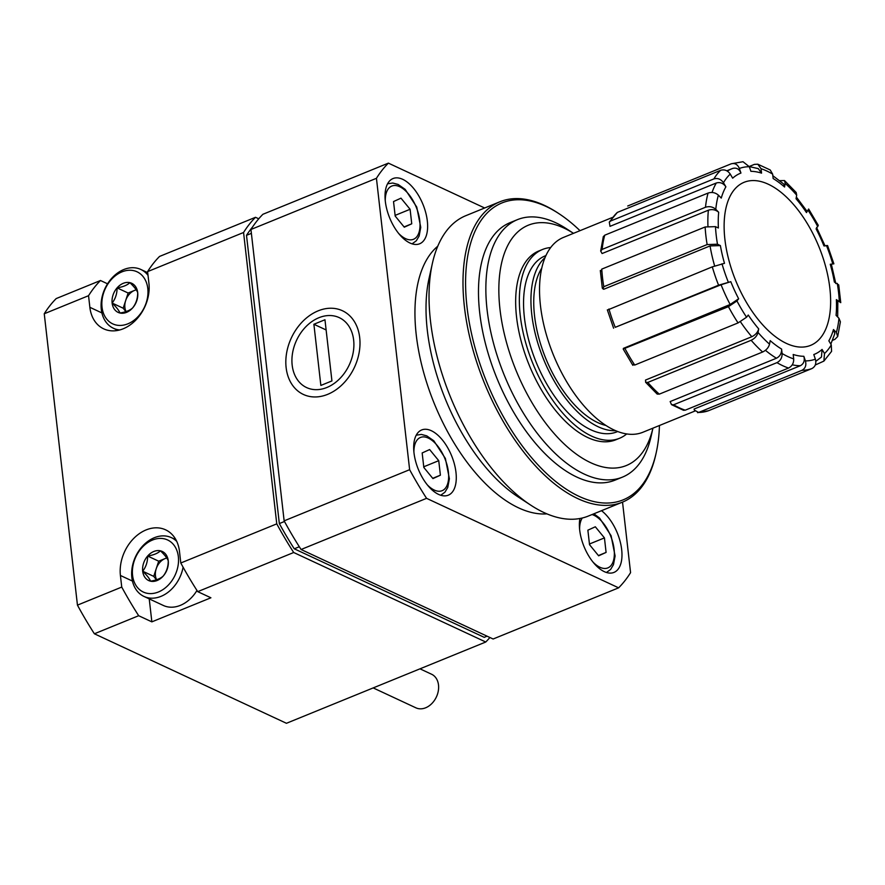 <?xml version="1.0" encoding="UTF-8"?>
<svg xmlns="http://www.w3.org/2000/svg" width="885" height="885" viewBox="0 0 885 885"><rect width="100%" height="100%" fill="white"/><g stroke="black" fill="none" stroke-linecap="round" stroke-linejoin="round"><path stroke-width="1.33" d="M107.55 283.808L100.492 280.512A245.621 125.305 -112.2 0 0 88.544 295.701L44.25 313.755L77.449 605.141A245.621 125.305 67.8 0 0 94.385 633.782L286.441 723.288L485.754 642.012A245.621 125.305 67.8 0 0 489.903 637.499M100.492 280.512L56.197 298.577A245.621 125.305 67.8 0 0 44.25 313.755M258.73 218.805L255.511 217.301A245.621 125.305 67.8 0 0 243.563 232.489L276.762 523.865L180.794 562.993A245.621 125.305 67.8 0 0 197.731 591.645L293.698 552.505L485.754 642.012M276.762 523.865A245.621 125.305 67.8 0 0 293.698 552.505M255.511 217.301L159.543 256.44A245.621 125.305 67.8 0 0 147.596 271.618L243.563 232.489M149.233 598.891L151.855 621.856L138.679 615.717L94.385 633.782M138.679 615.717A245.621 125.305 -112.2 0 1 121.743 587.076L77.449 605.141M786.444 343.424A88.057 44.925 -112.2 0 1 727.393 202.831A88.057 44.925 -112.2 0 1 818.282 245.189A88.057 44.925 -112.2 0 1 786.444 343.424M657.234 394.057L659.292 394.146L762.638 352.009C766.299 350.217 768.589 347.606 769.53 344.176L770.182 340.614A97.781 49.892 -112.2 0 0 781.599 349.077L782.097 353.502C782.218 357.717 780.504 360.759 776.964 362.64L673.618 404.777L671.505 404.644L683.497 410.286M683.508 410.231L685.211 410.186L788.557 368.049C792.108 366.169 793.812 363.127 793.701 358.901L793.192 354.487A97.781 49.892 -112.2 0 0 803.845 356.301L805.427 360.903C806.545 365.284 805.372 368.425 801.932 370.317L698.586 412.454L694.426 410.153L694.05 409.058L800.35 365.715A105.204 53.664 -112.2 0 1 792.252 364.797M697.579 412.664L708.42 410.762L811.877 368.58C815.317 366.689 816.49 363.547 815.373 359.155L813.791 354.553A97.781 49.892 -112.2 0 0 822.065 349.431L824.488 353.524L823.891 361.102L831.579 351.356L831.269 344.896L828.847 340.813A97.781 49.892 -112.2 0 0 833.482 329.541L836.369 332.483L837.697 336.532L840.396 321.786M840.385 321.786L838.958 318.29L836.071 315.348A97.781 49.892 -112.2 0 0 836.358 299.628L840.75 302.648L838.726 284.904L834.356 282.038A97.781 49.892 -112.2 0 0 830.252 264.272L833.858 263.841M833.869 263.841L827.575 245.51L823.957 245.953A97.781 49.892 -112.2 0 0 816.092 228.85L818.282 225.332L808.647 209.015L806.478 212.577L806.943 211.183L796.356 197.023M806.478 212.577A97.781 49.892 -112.2 0 0 796.046 198.738L796.688 195.176L796.168 192.476L784.497 180.551L779.729 180.662M784.486 180.551L785.205 183.449L784.564 187.012L783.833 184.102L772.826 175.695M784.564 187.012A97.781 49.892 -112.2 0 0 773.147 178.549L772.649 174.124L770.227 169.975L757.814 164.201L754.374 164.389L749.23 166.491M757.814 164.201L761.045 168.714L761.554 173.139L758.29 168.615L749.263 166.59M761.554 173.139A97.781 49.892 -112.2 0 0 750.9 171.325L749.318 166.723L743.002 161.723L731.275 163.78L627.708 205.995M731.054 163.858C734.793 162.818 737.57 164.356 739.373 168.46L740.944 173.062C739.152 168.958 736.375 167.42 732.636 168.46L731.74 168.803A105.204 53.664 -112.2 0 1 732.636 168.46M740.944 173.062A97.781 49.892 -112.2 0 0 732.68 178.184L730.258 174.102C727.691 170.473 724.494 169.201 720.678 170.285L617.332 212.422L609.267 222.135M610.539 221.051L713.885 178.914C717.702 177.819 720.899 179.091 723.476 182.719L725.888 186.812C723.322 183.184 720.125 181.912 716.308 182.996L610.008 226.339L609.311 222.157L610.539 221.051A110.072 56.153 -112.2 0 1 617.332 212.422M725.888 186.812A97.781 49.892 -112.2 0 0 721.264 198.085L718.377 195.143C715.368 192.565 711.938 191.868 708.077 193.063L604.732 235.2L603.36 236.638M602.143 249.393L705.489 207.256C709.35 206.061 712.79 206.758 715.788 209.325L718.675 212.278C715.666 209.701 712.237 209.004 708.376 210.199L602.077 253.541L600.716 251.097L602.143 249.393A110.072 56.153 -112.2 0 1 604.732 235.2M718.675 212.278A97.781 49.892 -112.2 0 0 718.388 227.987L715.478 226.637L705.135 226.969L601.789 269.106L601.048 271.352M603.791 286.707L707.137 244.57L717.481 244.227L720.39 245.587L710.047 245.93L603.747 289.273L603.05 288.952L603.791 286.707A110.072 56.153 -112.2 0 1 601.789 269.106M720.39 245.587A97.781 49.892 -112.2 0 0 724.494 263.343L712.281 266.861L607.884 309.872M615.23 327.328L718.576 285.191L730.789 281.673L721.076 284.749L615.23 327.328A110.072 56.153 -112.2 0 1 608.935 308.998M623.438 348.347L730.147 304.484L738.654 298.776L736.951 300.944L728.443 306.652L623.239 349M633.063 364.609L634.722 365.051L738.068 322.914L746.564 317.206L748.267 315.038A97.781 49.892 -112.2 0 0 758.699 328.877L758.047 332.45C757.106 335.869 754.805 338.479 751.155 340.283L647.809 382.42L645.652 382.231L645.508 380.063L751.808 336.72A105.204 53.664 -112.2 0 1 740.457 321.775M830.252 264.272L831.358 264.283L835.816 283.543M836.358 299.628L837.829 301.287L837.675 316.985M837.697 336.532L834.854 339.375L832.542 340.327M833.482 329.541L834.809 333.601L830.827 344.165M823.891 361.102L815.284 364.996M822.065 349.431L821.457 357.042L815.815 361.312M803.845 356.301C804.963 360.682 803.801 363.823 800.35 365.715M697.579 412.642L698.586 412.454A110.072 56.153 -112.2 0 0 708.531 410.717M781.599 349.077C781.709 353.303 780.006 356.345 776.455 358.226L670.155 401.569L671.505 404.644M758.699 328.877C757.759 332.306 755.458 334.917 751.808 336.72M602.375 288.189L603.05 288.952M484.659 207.997L388.382 163.128A245.621 125.305 67.8 0 0 376.435 178.305L409.633 469.692A245.621 125.305 67.8 0 0 426.57 498.332L618.626 587.839A245.621 125.305 67.8 0 0 630.574 572.65L622.531 502.116M388.382 163.128L262.889 214.292A245.621 125.305 67.8 0 0 250.942 229.48L284.14 520.856A245.621 125.305 67.8 0 0 301.077 549.496L493.133 639.003L618.626 587.839M376.435 178.305L250.942 229.48M327.66 394.356A46.186 34.803 -65 0 0 352.385 318.722A46.186 34.803 -65 0 0 288.676 344.708A46.186 34.803 -65 0 0 327.66 394.356M409.633 469.692L284.14 520.856M426.57 498.332L301.077 549.496M601.501 510.689A35.223 17.965 -112.2 0 1 620.916 544.828A35.223 17.965 -112.2 0 1 613.98 572.407A35.223 17.965 -112.2 0 1 604.3 571.644A35.223 17.965 -112.2 0 1 579.907 518.51M409.954 243.01A35.223 17.965 -112.2 0 1 386.9 209.623A35.223 17.965 -112.2 0 1 393.028 178.549A35.223 17.965 -112.2 0 1 422.964 204.38A35.223 17.965 -112.2 0 1 419.634 243.784A35.223 17.965 -112.2 0 1 409.954 243.01M438.606 494.416A35.223 17.965 -112.2 0 1 415.552 461.019A35.223 17.965 -112.2 0 1 421.68 429.955A35.223 17.965 -112.2 0 1 451.615 455.786A35.223 17.965 -112.2 0 1 448.275 495.191A35.223 17.965 -112.2 0 1 438.606 494.416M252.546 227.002A240.986 122.949 67.8 0 0 246.506 235.344L279.339 523.577A240.986 122.949 67.8 0 0 294.262 548.8L484.239 637.344L487.082 636.182M299.318 546.742L294.262 548.8M284.483 521.486L279.339 523.577M251.384 233.352L246.506 235.344M151.855 621.856L210.907 597.784L197.731 591.645M88.544 295.701L89.861 307.305A37.07 27.933 -65 0 0 103.733 328.866A37.07 27.933 -65 0 0 135.527 320.359A37.07 27.933 -65 0 0 148.923 283.222L147.596 271.618M180.794 562.993L179.478 551.388A37.07 27.933 -65 0 0 165.606 529.827A37.07 27.933 -65 0 0 133.812 538.334A37.07 27.933 -65 0 0 120.415 575.471L121.743 587.076M694.88 411.06L642.875 432.256A105.204 53.664 -112.2 0 1 613.991 429.955A105.204 53.664 -112.2 0 1 545.138 330.227A105.204 53.664 -112.2 0 1 563.435 237.434L612.431 217.456M605.937 425.475A90.37 46.108 -112.2 0 1 597.707 422.576A90.37 46.108 -112.2 0 1 543.18 351.721A90.37 46.108 -112.2 0 1 541.775 268.111M615.639 430.696A95.005 48.465 -112.2 0 1 598.183 426.758A95.005 48.465 -112.2 0 1 538.334 344.785A95.005 48.465 -112.2 0 1 545.06 257.601M617.686 431.526L616.889 431.847A95.005 48.465 -112.2 0 1 590.804 429.767A95.005 48.465 -112.2 0 1 528.622 339.707A95.005 48.465 -112.2 0 1 545.138 255.898L545.945 255.577M626.702 433.938A101.963 52.016 -112.2 0 1 619.511 438.285A101.963 52.016 -112.2 0 1 591.512 436.062A101.963 52.016 -112.2 0 1 524.783 339.397A101.963 52.016 -112.2 0 1 542.516 249.47A101.963 52.016 -112.2 0 1 550.702 247.546M619.511 438.285L615.816 439.79A101.963 52.016 -112.2 0 1 587.828 437.566A101.963 52.016 -112.2 0 1 521.088 340.902A101.963 52.016 -112.2 0 1 538.821 250.975L542.516 249.47M517.448 219.646A139.034 70.933 -112.2 0 0 493.266 342.285A139.034 70.933 -112.2 0 0 584.266 474.094A139.034 70.933 -112.2 0 0 622.432 477.137A139.034 70.933 -112.2 0 0 651.161 436.15L652.931 428.163A129.763 66.198 -112.2 0 1 590.693 462.7A129.763 66.198 -112.2 0 1 499.317 302.239A129.763 66.198 -112.2 0 1 573.491 233.33L566.632 228.861A139.034 70.933 -112.2 0 0 517.448 219.646L510.059 222.655M432.942 478.586L440.398 475.19L438.739 460.676L429.634 449.558L422.167 452.954L423.827 467.468L432.942 478.586M404.29 227.191L411.746 223.794L410.098 209.28L400.982 198.163L393.526 201.559L395.186 216.073L404.29 227.191M598.636 555.813L606.092 552.417L604.444 537.903L595.328 526.785L587.872 530.181L589.532 544.695L598.636 555.813M424.103 467.811L423.981 466.694L438.739 460.676M432.721 478.32L440.398 475.19M589.808 545.038L589.675 543.921L604.444 537.903M598.426 555.548L606.092 552.417M395.462 216.405L395.329 215.298L410.098 209.28M404.08 226.925L411.746 223.794M353.646 340.061A38.597 29.083 115 0 1 310.978 389.079A38.597 29.083 115 0 1 304.097 328.645A38.597 29.083 115 0 1 353.646 340.061M313.887 324.264L320.857 385.44L331.93 380.926L324.961 319.75L313.887 324.264L326.123 329.961M618.659 478.431A139.034 70.933 -112.2 0 1 565.858 470.931A139.034 70.933 -112.2 0 1 479.703 312.792A139.034 70.933 -112.2 0 1 481.34 263.642A139.034 70.933 -112.2 0 1 513.842 221.361M659.447 425.508A160.351 81.807 -112.2 0 1 656.228 452.622A160.351 81.807 -112.2 0 1 558.181 483.442A160.351 81.807 -112.2 0 1 467.003 306.874A160.351 81.807 -112.2 0 1 558.745 213.539A160.351 81.807 -112.2 0 1 580.007 230.675M656.228 452.622L655.84 454.392A162.209 82.747 -112.2 0 1 622.321 502.204A162.209 82.747 -112.2 0 1 464.426 306.951A162.209 82.747 -112.2 0 1 499.837 201.802A162.209 82.747 -112.2 0 1 557.229 212.544L558.745 213.539M622.321 502.204L588.37 516.043A162.209 82.747 -112.2 0 1 530.978 505.302A162.209 82.747 -112.2 0 1 430.464 320.801A162.209 82.747 -112.2 0 1 432.367 263.453A162.209 82.747 -112.2 0 1 465.886 215.652L499.837 201.802M546.908 513.864A146.445 74.716 -112.2 0 1 416.238 334.807A146.445 74.716 -112.2 0 1 437.776 246.196M530.978 505.302L518.057 496.872A146.445 74.716 -112.2 0 1 427.311 330.293A146.445 74.716 -112.2 0 1 429.026 278.521L432.367 263.453M119.951 313.013C119.032 310.491 116.422 307.172 112.129 303.057C115.437 298.809 117.097 293.743 117.085 287.879C123.004 286.917 127.274 285.18 129.874 282.658C134.133 286.74 136.744 290.059 137.706 292.625C137.728 298.433 136.069 303.489 132.739 307.803C130.15 310.314 125.891 312.051 119.951 313.013A16.052 12.102 115 0 1 112.129 303.057A16.052 12.102 115 0 1 117.085 287.879A16.052 12.102 115 0 1 129.874 282.658A16.052 12.102 115 0 1 137.706 292.625A16.052 12.102 115 0 1 132.739 307.803A16.052 12.102 115 0 1 119.951 313.013M147.795 288.51A28.729 21.649 115 0 1 116.035 325.005A28.729 21.649 115 0 1 110.913 280.003A28.729 21.649 115 0 1 147.795 288.51M119.763 329.961A32.446 24.448 115 0 1 113.424 328.269A32.446 24.448 115 0 1 104.972 288.543A32.446 24.448 115 0 1 140.826 269.46A32.446 24.448 115 0 1 148.016 275.323M126.068 311.575A13.906 10.476 115 0 1 124.885 307.504A13.906 10.476 115 0 1 125.659 300.612A13.906 10.476 115 0 1 134.531 290.413L128.137 293.023L123.181 308.201L125.88 311.642M136.168 289.749L134.531 290.413A13.906 10.476 115 0 1 136.246 289.871M128.137 293.023L117.085 287.879M123.181 308.201L112.129 303.057M150.505 581.179C149.587 578.657 146.976 575.339 142.684 571.212C145.992 566.964 147.651 561.909 147.64 556.034C153.559 555.083 157.818 553.346 160.428 550.824C164.687 554.906 167.298 558.225 168.25 560.791C168.283 566.588 166.623 571.655 163.294 575.969C160.705 578.48 156.446 580.217 150.505 581.179A16.052 12.102 115 0 1 142.684 571.212A16.052 12.102 115 0 1 147.64 556.034A16.052 12.102 115 0 1 160.428 550.824A16.052 12.102 115 0 1 168.25 560.791A16.052 12.102 115 0 1 163.294 575.969A16.052 12.102 115 0 1 150.505 581.179M178.35 556.676A28.729 21.649 115 0 1 146.589 593.171A28.729 21.649 115 0 1 141.467 548.169A28.729 21.649 115 0 1 178.35 556.676M183.095 567.185A32.446 24.448 115 0 1 143.978 596.435A32.446 24.448 115 0 1 135.527 556.709A32.446 24.448 115 0 1 171.38 537.626A32.446 24.448 115 0 1 176.746 541.399M196.979 590.461A32.446 24.448 115 0 1 163.305 605.451L143.978 596.435M419.988 668.828L431.57 674.226A18.541 13.972 115 0 1 438.506 685.012A18.541 13.972 115 0 1 431.814 703.575A18.541 13.972 115 0 1 415.917 707.834L373.182 687.91M156.623 579.741A13.906 10.476 115 0 1 155.439 575.67A13.906 10.476 115 0 1 156.214 568.778A13.906 10.476 115 0 1 165.086 558.579L158.692 561.19L153.725 576.367L156.424 579.797M166.723 557.915L165.086 558.579A13.906 10.476 115 0 1 166.8 558.037M158.692 561.19L147.64 556.034M153.725 576.367L142.684 571.212M769.53 344.176A102.649 52.37 -112.2 0 1 758.047 332.45M793.701 358.901A102.649 52.37 -112.2 0 1 782.097 353.502M815.373 359.155A102.649 52.37 -112.2 0 1 805.427 360.903M831.269 344.896A102.649 52.37 -112.2 0 1 824.488 353.524M838.958 318.29A102.649 52.37 -112.2 0 1 836.369 332.483M837.265 283.388A102.649 52.37 -112.2 0 1 839.268 300.988M826.457 245.51A102.649 52.37 -112.2 0 1 832.752 263.841M808.182 210.42A102.649 52.37 -112.2 0 1 817.795 226.682M785.205 183.449A102.649 52.37 -112.2 0 1 796.688 195.176M761.045 168.714A102.649 52.37 -112.2 0 1 772.649 174.124M739.373 168.46A102.649 52.37 -112.2 0 1 749.318 166.723M723.476 182.719A102.649 52.37 -112.2 0 1 730.258 174.102M715.788 209.325A102.649 52.37 -112.2 0 1 718.377 195.143M717.481 244.227A102.649 52.37 -112.2 0 1 715.478 226.637M728.289 282.116A102.649 52.37 -112.2 0 1 721.994 263.785M738.654 298.776A97.781 49.892 -112.2 0 1 730.789 281.673M746.564 317.206A102.649 52.37 -112.2 0 1 736.951 300.944M727.304 171.104A105.204 53.664 -112.2 0 1 731.74 168.803L726.806 170.816M712.049 192.476A105.204 53.664 -112.2 0 1 716.308 182.996M707.945 226.173A105.204 53.664 -112.2 0 1 708.376 210.199M714.649 265.954A105.204 53.664 -112.2 0 1 710.047 245.93M730.147 304.484A105.204 53.664 -112.2 0 1 721.076 284.749M776.455 358.226A105.204 53.664 -112.2 0 1 765.448 350.305M713.885 178.914A110.072 56.153 -112.2 0 1 720.678 170.285M705.489 207.256A110.072 56.153 -112.2 0 1 708.077 193.063M707.137 244.57A110.072 56.153 -112.2 0 1 705.135 226.969M718.576 285.191A110.072 56.153 -112.2 0 1 712.281 266.861M634.722 365.051A110.072 56.153 -112.2 0 1 625.098 348.79M738.068 322.914A110.072 56.153 -112.2 0 1 728.443 306.652M659.292 394.146A110.072 56.153 -112.2 0 1 647.809 382.42M762.638 352.009A110.072 56.153 -112.2 0 1 751.155 340.283M685.211 410.186A110.072 56.153 -112.2 0 1 673.618 404.777M788.557 368.049A110.072 56.153 -112.2 0 1 776.964 362.64M811.877 368.58A110.072 56.153 -112.2 0 1 801.932 370.317M413.903 452.069A28.729 14.658 -112.2 0 1 430.165 439.093A28.729 14.658 -112.2 0 1 448.54 473.431A28.729 14.658 -112.2 0 1 434.247 490.058A28.729 14.658 -112.2 0 1 427.256 484.814M385.263 200.663A28.729 14.658 -112.2 0 1 401.513 187.686A28.729 14.658 -112.2 0 1 419.899 222.024A28.729 14.658 -112.2 0 1 405.595 238.651A28.729 14.658 -112.2 0 1 398.615 233.408M592.021 514.561A28.729 14.658 -112.2 0 1 613.902 547.726A28.729 14.658 -112.2 0 1 599.942 567.274A28.729 14.658 -112.2 0 1 592.961 562.03M579.609 529.285A28.729 14.658 -112.2 0 1 582.264 518.013M132.44 581.069L120.415 575.471M101.886 312.914L89.861 307.305M825.074 245.941L816.589 227.489M622.432 477.137L615.053 480.146M603.304 236.616L600.672 251.086M602.32 288.189L600.307 270.522M607.331 309.861L613.615 328.202M623.195 349.022L632.83 365.306M645.607 382.265L657.19 394.091M416.249 435.177L421.415 434.435L426.747 435.851L433.827 440.785L445.387 458.474L449.392 478.741L447.766 487.447L444.934 492.193L440.741 495.257M387.597 183.77L392.774 183.029L398.106 184.445L405.186 189.379L416.747 207.068L420.751 227.345L419.125 236.041L416.293 240.786L412.1 243.851M593.89 513.798L599.532 518.002L611.092 535.702L615.097 555.968L613.471 564.663L610.639 569.42L606.446 572.473M113.424 328.269L117.948 330.382M140.826 269.46L147.718 272.68M171.38 537.626L175.905 539.739"/></g></svg>
